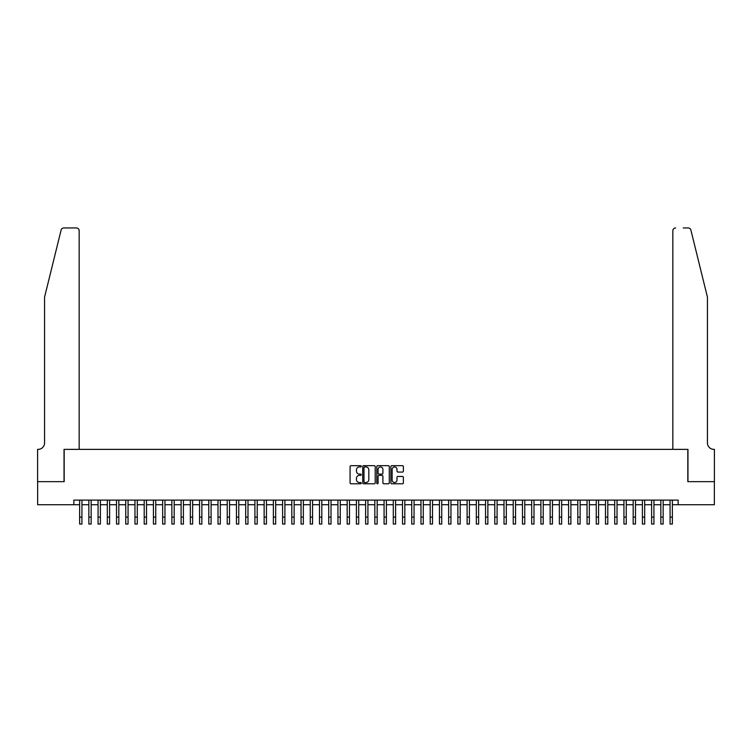 <?xml version="1.0" encoding="UTF-8"?>
<svg xmlns="http://www.w3.org/2000/svg" width="752" height="752" viewBox="0 0 752 752"><rect width="100%" height="100%" fill="white"/><g stroke="black" fill="none" stroke-linecap="round" stroke-linejoin="round"><path stroke-width="1.13" d="M361.242 466.315A0.63 0.63 0 0 0 360.603 465.685L350.987 465.685A0.902 0.902 0 0 0 350.075 466.588L350.075 482.887A0.902 0.902 0 0 0 350.987 483.79L360.603 483.79A0.63 0.63 0 0 0 361.242 483.16A0.63 0.63 0 0 0 360.603 482.53L359.362 482.53A2.895 2.895 0 0 1 356.467 479.626L356.467 478.272A2.895 2.895 0 0 1 359.362 475.377L360.603 475.377A0.63 0.63 0 0 0 361.242 474.738A0.63 0.63 0 0 0 360.603 474.108L359.362 474.108A2.895 2.895 0 0 1 356.467 471.203L356.467 469.85A2.895 2.895 0 0 1 359.362 466.954L360.603 466.954A0.63 0.63 0 0 0 361.242 466.315M402.461 472.068A0.902 0.902 0 0 0 403.373 471.166L403.373 466.588A0.902 0.902 0 0 0 402.461 465.685L391.783 465.685A0.902 0.902 0 0 0 390.871 466.588L390.871 482.887A0.902 0.902 0 0 0 391.783 483.79L402.461 483.79A0.902 0.902 0 0 0 403.373 482.887L403.373 477.36A0.902 0.902 0 0 0 402.461 476.458L397.893 476.458A0.902 0.902 0 0 0 396.99 477.36L396.99 480.105A2.425 2.425 0 0 1 394.565 482.53A2.425 2.425 0 0 1 392.14 480.105L392.14 469.37A2.425 2.425 0 0 1 394.565 466.954A2.425 2.425 0 0 1 396.99 469.37L396.99 471.166A0.902 0.902 0 0 0 397.893 472.068L402.461 472.068M73.856 504.724L37.647 504.724L37.647 481.656L64.174 481.656L64.174 449.367L687.826 449.367L687.826 481.656L714.353 481.656L714.353 504.724L678.144 504.724L678.144 500.108L73.856 500.108L73.856 504.724L79.627 504.724M375.21 466.588A0.902 0.902 0 0 0 374.299 465.685L363.62 465.685A0.902 0.902 0 0 0 362.708 466.588L362.708 482.887A0.902 0.902 0 0 0 363.62 483.79L374.299 483.79A0.902 0.902 0 0 0 375.21 482.887L375.21 466.588M377.701 465.685L388.38 465.685A0.902 0.902 0 0 1 389.292 466.588L389.292 482.887A0.902 0.902 0 0 1 388.38 483.79L383.811 483.79A0.902 0.902 0 0 1 382.909 482.887L382.909 476.279A0.902 0.902 0 0 0 381.997 475.377L378.97 475.377A0.902 0.902 0 0 0 378.059 476.279L378.059 483.16A0.63 0.63 0 0 1 377.429 483.79A0.63 0.63 0 0 1 376.79 483.16L376.79 466.588A0.902 0.902 0 0 1 377.701 465.685M81.93 504.724L88.849 504.724M91.152 504.724L98.07 504.724M100.383 504.724L107.301 504.724M109.604 504.724L116.522 504.724M118.835 504.724L125.753 504.724M128.056 504.724L134.975 504.724M137.287 504.724L144.205 504.724M146.508 504.724L153.427 504.724M155.739 504.724L162.658 504.724M164.961 504.724L171.879 504.724M174.191 504.724L181.11 504.724M183.413 504.724L190.331 504.724M192.634 504.724L199.562 504.724M201.865 504.724L208.783 504.724M211.086 504.724L218.005 504.724M220.317 504.724L227.236 504.724M229.539 504.724L236.457 504.724M238.769 504.724L245.688 504.724M247.991 504.724L254.909 504.724M257.222 504.724L264.14 504.724M266.443 504.724L273.361 504.724M275.674 504.724L282.592 504.724M284.895 504.724L291.814 504.724M294.126 504.724L301.044 504.724M303.347 504.724L310.266 504.724M312.569 504.724L319.497 504.724M321.8 504.724L328.718 504.724M331.021 504.724L337.939 504.724M340.252 504.724L347.17 504.724M349.473 504.724L356.392 504.724M358.704 504.724L365.622 504.724M367.925 504.724L374.844 504.724M377.156 504.724L384.075 504.724M386.378 504.724L393.296 504.724M395.608 504.724L402.527 504.724M404.83 504.724L411.748 504.724M414.061 504.724L420.979 504.724M423.282 504.724L430.2 504.724M432.503 504.724L439.431 504.724M441.734 504.724L448.653 504.724M450.956 504.724L457.874 504.724M460.186 504.724L467.105 504.724M469.408 504.724L476.326 504.724M478.639 504.724L485.557 504.724M487.86 504.724L494.778 504.724M497.091 504.724L504.009 504.724M506.312 504.724L513.231 504.724M515.543 504.724L522.461 504.724M524.764 504.724L531.683 504.724M533.995 504.724L540.914 504.724M543.217 504.724L550.135 504.724M552.438 504.724L559.366 504.724M561.669 504.724L568.587 504.724M570.89 504.724L577.809 504.724M580.121 504.724L587.039 504.724M589.342 504.724L596.261 504.724M598.573 504.724L605.492 504.724M607.795 504.724L614.713 504.724M617.025 504.724L623.944 504.724M626.247 504.724L633.165 504.724M635.478 504.724L642.396 504.724M644.699 504.724L651.617 504.724M653.93 504.724L660.848 504.724M663.151 504.724L670.07 504.724M672.373 504.724L678.144 504.724M364.617 466.954A0.63 0.63 0 0 0 363.977 467.584L363.977 481.891A0.63 0.63 0 0 0 364.617 482.53L365.923 482.53A2.895 2.895 0 0 0 368.828 479.626L368.828 469.85A2.895 2.895 0 0 0 365.923 466.954L364.617 466.954M382.909 469.417A2.425 2.425 0 0 0 380.484 466.992A2.425 2.425 0 0 0 378.059 469.417L378.059 473.196A0.902 0.902 0 0 0 378.97 474.108L381.997 474.108A0.902 0.902 0 0 0 382.909 473.196L382.909 469.417M79.627 517.132L81.93 517.132L81.93 524.05L79.627 524.05L79.627 500.108M81.93 517.132L81.93 500.108M61.109 230.056C61.814 228.533 61.814 228.533 61.109 230.056C61.814 228.533 61.814 228.533 61.109 230.056L44.565 297.143L44.565 442.909A6.458 6.458 0 0 1 38.108 449.367L37.6 449.367L37.6 481.656L64.033 481.656L64.033 449.367L79.157 449.367L79.157 230.714A2.764 2.764 0 0 0 76.394 227.95L63.798 227.95A2.764 2.764 0 0 0 61.109 230.056M68.733 227.95L76.394 227.95C78.067 228.129 78.988 229.05 79.157 230.714L79.157 449.367M44.565 442.909A6.458 6.458 0 0 1 38.108 449.367M702.359 276.576L690.891 230.056L707.435 297.143L707.435 442.909A6.458 6.458 0 0 0 713.892 449.367L714.4 449.367L714.4 481.656L687.967 481.656L687.967 449.367L672.843 449.367L672.843 230.714L672.843 449.367M683.267 227.95L688.202 227.95A2.764 2.764 0 0 1 690.891 230.056M675.606 227.95A2.764 2.764 0 0 0 672.843 230.714C673.012 229.05 673.933 228.129 675.606 227.95M707.435 442.909A6.458 6.458 0 0 0 713.892 449.367M88.849 524.05L91.152 524.05L88.849 524.05L88.849 500.108M91.152 524.05L91.152 500.108M98.07 524.05L100.383 524.05L98.07 524.05L98.07 500.108M100.383 524.05L100.383 500.108M107.301 524.05L109.604 524.05L107.301 524.05L107.301 500.108M109.604 524.05L109.604 500.108M116.522 524.05L118.835 524.05L116.522 524.05L116.522 500.108M118.835 524.05L118.835 500.108M125.753 524.05L128.056 524.05L125.753 524.05L125.753 500.108M128.056 524.05L128.056 500.108M134.975 524.05L137.287 524.05L134.975 524.05L134.975 500.108M137.287 524.05L137.287 500.108M144.205 524.05L146.508 524.05L144.205 524.05L144.205 500.108M146.508 524.05L146.508 500.108M153.427 524.05L155.739 524.05L153.427 524.05L153.427 500.108M155.739 524.05L155.739 500.108M162.658 524.05L164.961 524.05L162.658 524.05L162.658 500.108M164.961 524.05L164.961 500.108M171.879 524.05L174.191 524.05L171.879 524.05L171.879 500.108M174.191 524.05L174.191 500.108M181.11 524.05L183.413 524.05L181.11 524.05L181.11 500.108M183.413 524.05L183.413 500.108M190.331 524.05L192.634 524.05L190.331 524.05L190.331 500.108M192.634 524.05L192.634 500.108M199.562 524.05L201.865 524.05L199.562 524.05L199.562 500.108M201.865 524.05L201.865 500.108M208.783 524.05L211.086 524.05L208.783 524.05L208.783 500.108M211.086 524.05L211.086 500.108M218.005 524.05L220.317 524.05L218.005 524.05L218.005 500.108M220.317 524.05L220.317 500.108M227.236 524.05L229.539 524.05L227.236 524.05L227.236 500.108M229.539 524.05L229.539 500.108M236.457 524.05L238.769 524.05L236.457 524.05L236.457 500.108M238.769 524.05L238.769 500.108M245.688 524.05L247.991 524.05L245.688 524.05L245.688 500.108M247.991 524.05L247.991 500.108M254.909 524.05L257.222 524.05L254.909 524.05L254.909 500.108M257.222 524.05L257.222 500.108M264.14 524.05L266.443 524.05L264.14 524.05L264.14 500.108M266.443 524.05L266.443 500.108M273.361 524.05L275.674 524.05L273.361 524.05L273.361 500.108M275.674 524.05L275.674 500.108M282.592 524.05L284.895 524.05L282.592 524.05L282.592 500.108M284.895 524.05L284.895 500.108M291.814 524.05L294.126 524.05L291.814 524.05L291.814 500.108M294.126 524.05L294.126 500.108M301.044 524.05L303.347 524.05L301.044 524.05L301.044 500.108M303.347 524.05L303.347 500.108M310.266 524.05L312.569 524.05L310.266 524.05L310.266 500.108M312.569 524.05L312.569 500.108M319.497 524.05L321.8 524.05L319.497 524.05L319.497 500.108M321.8 524.05L321.8 500.108M328.718 524.05L331.021 524.05L328.718 524.05L328.718 500.108M331.021 524.05L331.021 500.108M337.939 524.05L340.252 524.05L337.939 524.05L337.939 500.108M340.252 524.05L340.252 500.108M347.17 524.05L349.473 524.05L347.17 524.05L347.17 500.108M349.473 524.05L349.473 500.108M356.392 524.05L358.704 524.05L356.392 524.05L356.392 500.108M358.704 524.05L358.704 500.108M365.622 524.05L367.925 524.05L365.622 524.05L365.622 500.108M367.925 524.05L367.925 500.108M374.844 524.05L377.156 524.05L374.844 524.05L374.844 500.108M377.156 524.05L377.156 500.108M384.075 524.05L386.378 524.05L384.075 524.05L384.075 500.108M386.378 524.05L386.378 500.108M393.296 524.05L395.608 524.05L393.296 524.05L393.296 500.108M395.608 524.05L395.608 500.108M402.527 524.05L404.83 524.05L402.527 524.05L402.527 500.108M404.83 524.05L404.83 500.108M411.748 524.05L414.061 524.05L411.748 524.05L411.748 500.108M414.061 524.05L414.061 500.108M420.979 524.05L423.282 524.05L420.979 524.05L420.979 500.108M423.282 524.05L423.282 500.108M430.2 524.05L432.503 524.05L430.2 524.05L430.2 500.108M432.503 524.05L432.503 500.108M439.431 524.05L441.734 524.05L439.431 524.05L439.431 500.108M441.734 524.05L441.734 500.108M448.653 524.05L450.956 524.05L448.653 524.05L448.653 500.108M450.956 524.05L450.956 500.108M457.874 524.05L460.186 524.05L457.874 524.05L457.874 500.108M460.186 524.05L460.186 500.108M467.105 524.05L469.408 524.05L467.105 524.05L467.105 500.108M469.408 524.05L469.408 500.108M476.326 524.05L478.639 524.05L476.326 524.05L476.326 500.108M478.639 524.05L478.639 500.108M485.557 524.05L487.86 524.05L485.557 524.05L485.557 500.108M487.86 524.05L487.86 500.108M494.778 524.05L497.091 524.05L494.778 524.05L494.778 500.108M497.091 524.05L497.091 500.108M504.009 524.05L506.312 524.05L504.009 524.05L504.009 500.108M506.312 524.05L506.312 500.108M513.231 524.05L515.543 524.05L513.231 524.05L513.231 500.108M515.543 524.05L515.543 500.108M522.461 524.05L524.764 524.05L522.461 524.05L522.461 500.108M524.764 524.05L524.764 500.108M531.683 524.05L533.995 524.05L531.683 524.05L531.683 500.108M533.995 524.05L533.995 500.108M540.914 524.05L543.217 524.05L540.914 524.05L540.914 500.108M543.217 524.05L543.217 500.108M550.135 524.05L552.438 524.05L550.135 524.05L550.135 500.108M552.438 524.05L552.438 500.108M559.366 524.05L561.669 524.05L559.366 524.05L559.366 500.108M561.669 524.05L561.669 500.108M568.587 524.05L570.89 524.05L568.587 524.05L568.587 500.108M570.89 524.05L570.89 500.108M577.809 524.05L580.121 524.05L577.809 524.05L577.809 500.108M580.121 524.05L580.121 500.108M587.039 524.05L589.342 524.05L587.039 524.05L587.039 500.108M589.342 524.05L589.342 500.108M596.261 524.05L598.573 524.05L596.261 524.05L596.261 500.108M598.573 524.05L598.573 500.108M605.492 524.05L607.795 524.05L605.492 524.05L605.492 500.108M607.795 524.05L607.795 500.108M614.713 524.05L617.025 524.05L614.713 524.05L614.713 500.108M617.025 524.05L617.025 500.108M623.944 524.05L626.247 524.05L623.944 524.05L623.944 500.108M626.247 524.05L626.247 500.108M633.165 524.05L635.478 524.05L633.165 524.05L633.165 500.108M635.478 524.05L635.478 500.108M642.396 524.05L644.699 524.05L642.396 524.05L642.396 500.108M644.699 524.05L644.699 500.108M651.617 524.05L653.93 524.05L651.617 524.05L651.617 500.108M653.93 524.05L653.93 500.108M660.848 524.05L663.151 524.05L660.848 524.05L660.848 500.108M663.151 524.05L663.151 500.108M670.07 524.05L672.373 524.05L670.07 524.05L670.07 500.108M672.373 524.05L672.373 500.108M88.849 517.132L91.152 517.132M98.07 517.132L100.383 517.132M107.301 517.132L109.604 517.132M116.522 517.132L118.835 517.132M125.753 517.132L128.056 517.132M134.975 517.132L137.287 517.132M144.205 517.132L146.508 517.132M153.427 517.132L155.739 517.132M162.658 517.132L164.961 517.132M171.879 517.132L174.191 517.132M181.11 517.132L183.413 517.132M190.331 517.132L192.634 517.132M199.562 517.132L201.865 517.132M208.783 517.132L211.086 517.132M218.005 517.132L220.317 517.132M227.236 517.132L229.539 517.132M236.457 517.132L238.769 517.132M245.688 517.132L247.991 517.132M254.909 517.132L257.222 517.132M264.14 517.132L266.443 517.132M273.361 517.132L275.674 517.132M282.592 517.132L284.895 517.132M291.814 517.132L294.126 517.132M301.044 517.132L303.347 517.132M310.266 517.132L312.569 517.132M319.497 517.132L321.8 517.132M328.718 517.132L331.021 517.132M337.939 517.132L340.252 517.132M347.17 517.132L349.473 517.132M356.392 517.132L358.704 517.132M365.622 517.132L367.925 517.132M374.844 517.132L377.156 517.132M384.075 517.132L386.378 517.132M393.296 517.132L395.608 517.132M402.527 517.132L404.83 517.132M411.748 517.132L414.061 517.132M420.979 517.132L423.282 517.132M430.2 517.132L432.503 517.132M439.431 517.132L441.734 517.132M448.653 517.132L450.956 517.132M457.874 517.132L460.186 517.132M467.105 517.132L469.408 517.132M476.326 517.132L478.639 517.132M485.557 517.132L487.86 517.132M494.778 517.132L497.091 517.132M504.009 517.132L506.312 517.132M513.231 517.132L515.543 517.132M522.461 517.132L524.764 517.132M531.683 517.132L533.995 517.132M540.914 517.132L543.217 517.132M550.135 517.132L552.438 517.132M559.366 517.132L561.669 517.132M568.587 517.132L570.89 517.132M577.809 517.132L580.121 517.132M587.039 517.132L589.342 517.132M596.261 517.132L598.573 517.132M605.492 517.132L607.795 517.132M614.713 517.132L617.025 517.132M623.944 517.132L626.247 517.132M633.165 517.132L635.478 517.132M642.396 517.132L644.699 517.132M651.617 517.132L653.93 517.132M660.848 517.132L663.151 517.132M670.07 517.132L672.373 517.132"/></g></svg>
